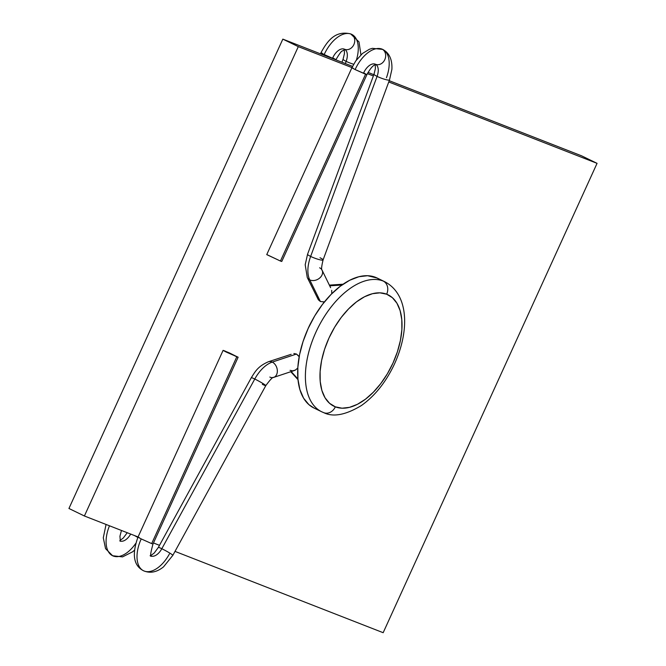 <?xml version="1.0" encoding="UTF-8"?>
<svg xmlns="http://www.w3.org/2000/svg" width="666" height="666" viewBox="0 0 666 666"><rect width="100%" height="100%" fill="white"/><g stroke="black" fill="none" stroke-linecap="round" stroke-linejoin="round"><path stroke-width="1" d="M383.208 281.052A10.323 8.591 111.3 0 1 386.663 294.197A61.938 34.291 -64.1 0 1 393.007 363.028A61.938 34.291 -64.1 0 1 335.331 406.843L342.066 408.2L349.533 407.342L357.434 404.295L365.476 399.192L373.351 392.207L380.744 383.624L387.379 373.776L393.007 363.028L397.394 351.798L400.391 340.517L401.873 329.628L401.781 319.538L400.124 310.639L396.961 303.271L392.416 297.719L386.663 294.197L379.928 292.84L372.46 293.698L364.552 296.745L356.51 301.856L348.643 308.833L341.242 317.416L334.607 327.272L328.987 338.02L324.592 349.242L321.595 360.522L320.121 371.42L320.213 381.51L321.869 390.409L325.033 397.769L329.578 403.321L335.331 406.843A10.323 8.591 111.3 0 1 323.892 412.72A10.323 8.591 111.3 0 1 323.318 412.479A10.323 8.591 -68.7 0 0 323.892 412.72A10.323 8.591 -68.7 0 0 335.331 406.843A61.938 34.291 -64.1 0 1 328.987 338.02A61.938 34.291 -64.1 0 1 386.663 294.197A10.323 8.591 -68.7 0 0 383.208 281.052A72.261 40.002 -64.1 0 1 384.831 281.768L377.098 278.005A72.261 40.002 115.9 0 0 375.474 277.297A72.261 40.002 115.9 0 0 308.858 326.973A72.261 40.002 115.9 0 0 313.961 408.017L321.695 411.771A72.261 40.002 -64.1 0 1 316.583 330.727A72.261 40.002 -64.1 0 1 383.208 281.052L375.474 277.297L383.208 281.052A72.261 40.002 115.9 0 0 316.958 329.953A72.261 40.002 115.9 0 0 320.854 411.338M323.318 412.479A72.261 40.002 -64.1 0 1 321.695 411.771L323.834 412.704C333.275 417.341 345.796 414.943 361.405 405.527C374.292 396.353 384.89 383.383 393.223 366.616C409.249 333.866 410.106 295.08 384.831 281.768M311.372 321.911A41.292 22.86 115.9 0 0 307.817 329.237L311.38 321.903M84.399 515.992L138.07 536.954L84.399 515.992L298.301 46.637L351.964 67.599L298.301 46.637L282.834 39.127L352.555 66.367L282.834 39.127L298.301 46.637L84.399 515.992L68.939 508.483L282.834 39.127L68.939 508.483L84.399 515.992M153.471 542.973L159.499 545.329L153.471 542.973M175.008 551.39L383.166 632.7L175.008 551.39M368.04 72.411L373.834 74.675L368.04 72.411M389.227 80.686L581.601 155.836L389.227 80.686M367.391 73.626L373.36 75.957L367.391 73.626M388.753 81.968L597.061 163.345L581.601 155.836L597.061 163.345L383.166 632.7L597.061 163.345L388.753 81.968M377.222 278.072L367.615 275.716L358.907 276.723L349.683 280.269L340.293 286.23L331.119 294.372L322.486 304.387L314.743 315.884L308.183 328.421L303.063 341.525L299.567 354.678L297.844 367.391L297.943 379.162L299.883 389.543L303.571 398.135L308.874 404.612L314.077 408.067M351.798 34.407A28.904 16.001 115.9 0 0 351.099 34.099A8.258 6.868 111.3 0 1 354.062 44.139A8.258 6.868 111.3 0 1 345.046 49.426A8.258 6.868 -68.7 0 0 354.062 44.139A8.258 6.868 -68.7 0 0 351.099 34.099A28.904 16.001 115.9 0 0 324.184 54.545L320.937 52.789L324.184 54.545A28.904 16.001 -64.1 0 1 351.099 34.099A8.258 6.868 -68.7 0 0 350.649 33.899A8.258 6.868 111.3 0 1 351.099 34.099A28.904 16.001 -64.1 0 1 351.798 34.407A28.904 16.001 -64.1 0 1 356.418 60.015M341.958 62.221L343.082 59.174A8.258 1.207 20.3 0 0 346.145 61.372A12.388 6.86 115.9 0 0 344.93 49.459A12.388 6.86 -64.1 0 1 346.145 61.372A8.258 1.207 -159.7 0 1 343.082 59.174L344.447 53.58L344.314 49.684M135.631 543.556A28.904 16.001 -64.1 0 1 112.537 555.71A28.904 16.001 -64.1 0 1 109.474 525.79A28.904 16.001 115.9 0 0 112.537 555.71M120.23 541.05A12.388 6.86 115.9 0 0 130.636 534.157M344.705 49.309A8.258 6.868 111.3 0 1 344.255 49.117A12.388 6.86 115.9 0 0 332.717 57.875L335.972 59.632C339.419 53.788 341.5 50.932 342.207 51.057L345.171 49.409M345.346 63.545L346.145 61.372A8.258 1.207 20.3 0 0 353.679 64.252A8.258 1.207 -159.7 0 1 346.145 61.372L345.346 63.545M324.184 54.545L334.64 59.216L324.184 54.545M134.482 535.556A8.258 0.608 28.7 0 1 137.837 537.454A8.258 0.608 -151.3 0 0 134.482 535.556M130.686 534.074A12.388 6.86 -64.1 0 1 120.238 541.058M360.914 54.862L359.007 41.908L350.682 33.916C334.84 30.112 327.131 41.5 320.937 52.789L322.269 53.205M307.259 277.447A8.258 6.319 -26.2 0 0 309.74 279.862A28.904 16.001 -64.1 0 1 310.639 256.435A8.258 1.207 -159.7 0 1 307.567 254.262A8.258 1.207 20.3 0 0 310.639 256.435L377.081 76.39A8.258 1.207 20.3 0 0 385.09 79.412A8.258 1.207 20.3 0 0 389.518 79.887M374.009 74.209A8.258 1.207 20.3 0 0 377.081 76.39A12.388 6.86 115.9 0 0 375.857 64.477A12.388 6.86 -64.1 0 1 377.081 76.39L310.639 256.435A8.258 1.207 20.3 0 0 318.589 259.44A8.258 1.207 20.3 0 0 323.068 259.956L389.51 79.912L391.899 69.314C392.357 59.499 389.285 52.864 382.684 49.401L372.394 48.327L369.447 49.234L362.471 53.471L355.736 60.964L351.873 67.807L355.12 69.564L351.873 67.807L266.741 254.612L280.436 261.039L365.567 74.234L355.12 69.564A28.904 16.001 -64.1 0 1 382.034 49.117A8.258 6.868 -68.7 0 0 381.585 48.918A8.258 6.868 111.3 0 1 382.034 49.117A28.904 16.001 -64.1 0 1 382.734 49.426A28.904 16.001 115.9 0 0 382.034 49.117A8.258 6.868 111.3 0 1 384.998 59.166A8.258 6.868 111.3 0 1 375.974 64.452A8.258 6.868 -68.7 0 0 384.998 59.166A8.258 6.868 -68.7 0 0 382.034 49.117A28.904 16.001 115.9 0 0 355.12 69.564L366.899 74.65M151.673 543.598L141.217 538.919A28.904 16.001 115.9 0 0 143.465 570.729A28.904 16.001 -64.1 0 1 141.217 538.919L151.673 543.598L236.805 356.793L223.102 350.358L229.262 352.838L237.97 357.201L226.348 352.123L223.227 350.483L224.434 350.782L238.137 357.209L236.805 356.793L151.673 543.598L152.997 544.014L151.673 543.598M150.966 555.452L154.237 553.013L158.358 547.402A8.258 0.608 28.7 0 1 161.821 548.726A8.258 0.608 28.7 0 1 169.272 552.772A8.258 0.608 28.7 0 1 172.844 555.336A8.258 0.608 28.7 0 1 172.835 555.344A8.258 0.608 -151.3 0 0 169.331 552.805A8.258 0.608 -151.3 0 0 161.821 548.726A12.388 6.86 -64.1 0 1 151.174 556.077A12.388 6.86 115.9 0 0 161.821 548.726L254.77 379.029A28.904 16.001 -64.1 0 1 272.261 362.096A8.258 6.052 -108.4 0 0 268.44 361.738A8.258 6.052 71.6 0 1 272.261 362.096L296.47 354.046L293.856 353.513L296.47 354.046L272.261 362.096A8.258 6.052 71.6 0 1 277.306 370.154A8.258 6.052 71.6 0 1 273.651 377.414A8.258 6.052 71.6 0 1 269.822 377.064M251.315 377.705A8.258 0.608 28.7 0 1 254.77 379.029A8.258 0.608 -151.3 0 0 251.307 377.714C255.195 371.62 257.7 366.433 268.44 361.738L291.159 354.304M281.643 261.338L280.436 261.039L281.768 261.463L366.899 74.659C373.002 63.478 375.441 65.218 376.107 64.427L375.607 64.319A8.258 6.868 111.3 0 1 375.191 64.136A12.388 6.86 115.9 0 0 363.653 72.902L366.899 74.659L365.567 74.234L280.436 261.039L266.908 254.62M307.267 277.472L318.348 299.783L320.404 301.531L309.74 279.862A8.258 6.319 153.8 0 1 307.267 277.472L305.195 264.727L307.575 254.237L374.017 74.192L375.374 68.598L375.249 64.71M389.51 79.912A8.258 1.207 -159.7 0 1 385.031 79.396A8.258 1.207 -159.7 0 1 377.081 76.39A8.258 1.207 -159.7 0 1 374.017 74.192M382.734 49.426A28.904 16.001 -64.1 0 1 386.447 77.714M351.873 67.807L353.196 68.232M329.787 285.831L341.941 285.015L329.787 285.831M320.005 257.759A8.258 1.207 -159.7 0 1 323.077 259.94A8.258 1.207 -159.7 0 1 318.648 259.457A8.258 1.207 -159.7 0 1 310.639 256.435A28.904 16.001 115.9 0 0 309.74 279.862L320.404 301.531L324.434 301.906L320.404 301.531L318.348 299.783L317.216 297.119M297.927 378.979L291.192 371.578L297.927 378.979M223.102 350.358L137.97 537.162L141.217 538.919L137.97 537.171L139.302 537.587M299.225 356.468L296.47 354.046L299.176 356.718M297.752 368.082L295.371 370.071L297.752 368.082M273.651 377.414A8.258 6.052 -108.4 0 0 277.306 370.154A8.258 6.052 -108.4 0 0 272.261 362.096A28.904 16.001 115.9 0 0 254.77 379.029A8.258 0.608 28.7 0 1 262.279 383.108A8.258 0.608 28.7 0 1 265.784 385.656C270.296 379.537 272.91 376.79 273.651 377.414L294.255 370.562L295.371 370.071L292.674 370.862L290.06 370.338M137.97 537.162C131.743 554.478 133.591 565.675 143.531 570.762C150.15 573.568 156.835 572.26 163.561 566.833L172.844 555.336L265.792 385.647A8.258 0.608 28.7 0 1 262.329 384.324M265.792 385.647A8.258 0.608 -151.3 0 0 262.221 383.083A8.258 0.608 -151.3 0 0 254.77 379.029L161.821 548.726A8.258 0.608 -151.3 0 0 158.366 547.394M169.38 554.02A28.904 16.001 -64.1 0 1 143.465 570.729M331.743 293.506L331.718 290.318L331.743 293.506M330.594 287.654L322.086 270.18A8.258 6.319 153.8 0 1 319.33 278.321A8.258 6.319 153.8 0 1 309.74 279.862A8.258 6.319 -26.2 0 0 319.322 278.338A8.258 6.319 -26.2 0 0 322.103 270.205C321.195 269.872 321.52 266.467 323.068 259.956M319.622 267.799A8.258 6.319 153.8 0 1 322.086 270.18M127.239 532.725L123.227 538.07L120.03 540.426M134.365 550.274L132.626 551.814L122.519 556.893L112.596 555.735L105.561 548.651L103.288 537.795L106.061 524.458M119.813 540.884L120.346 541.275L119.938 536.238L121.445 530.469M320.937 52.789L320.463 53.829M150.108 555.727L151.274 556.301C150.025 556.834 150.599 552.738 152.997 544.014L238.137 357.209M343.107 284.207L329.437 285.115M290.776 371.72L297.993 379.645M158.358 547.402L251.307 377.714M324.35 302.006L323.318 302.073"/></g></svg>
